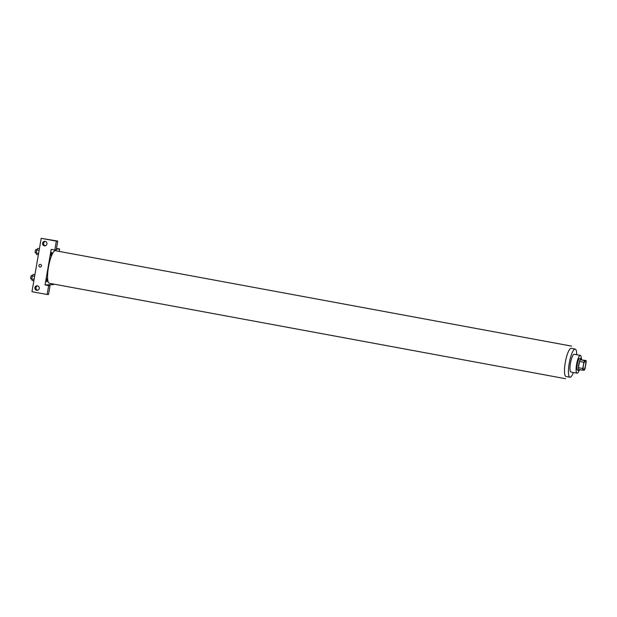 <?xml version="1.0" encoding="UTF-8"?>
<svg xmlns="http://www.w3.org/2000/svg" width="617" height="617" viewBox="0 0 617 617"><rect width="100%" height="100%" fill="white"/><g stroke="black" fill="none" stroke-linecap="round" stroke-linejoin="round"><path stroke-width="0.93" d="M583.697 369.807A4.52 1.033 -79.5 0 1 583.651 369.799A4.52 1.033 -79.5 0 1 583.458 365.171A4.52 1.033 -79.5 0 1 585.294 360.914A4.52 1.033 -79.5 0 1 585.502 365.426A4.52 1.033 -79.5 0 1 583.697 369.807M585.07 368.434L586.15 362.194A5.831 1.327 -79.5 0 0 586.042 360.513L584.561 360.567A5.831 1.327 -79.5 0 0 583.867 362.279L582.787 368.519A5.831 1.327 -79.5 0 0 582.895 370.2L584.376 370.146A5.831 1.327 -79.5 0 0 585.07 368.434M583.867 362.279L579.54 361.485L578.461 367.724L582.787 368.519M578.461 367.724A5.831 1.327 -79.5 0 0 578.569 369.406L582.895 370.2M579.54 361.485A5.831 1.327 -79.5 0 1 580.235 359.765L584.561 360.567M586.042 360.513L580.235 359.765M581.8 359.726A6.023 1.373 100.5 0 0 581.237 358.631A6.023 1.373 100.5 0 0 578.738 364.616A6.023 1.373 100.5 0 0 579.047 370.478A6.023 1.373 100.5 0 0 579.957 369.66M577.674 370.223A6.023 1.373 -79.5 0 1 577.605 370.215A6.023 1.373 -79.5 0 1 577.296 364.346A6.023 1.373 -79.5 0 1 579.795 358.369L581.237 358.631M581.307 358.654A9.039 2.059 100.5 0 0 580.342 355.4A9.039 2.059 100.5 0 0 576.594 364.377A9.039 2.059 100.5 0 0 577.057 373.177A9.039 2.059 100.5 0 0 579.116 370.485M580.342 355.4L574.211 354.274A9.039 2.059 100.5 0 0 570.463 363.243A9.039 2.059 100.5 0 0 570.926 372.043L577.057 373.177M576.702 354.729A14.307 3.262 100.5 0 0 575.175 349.083A14.307 3.262 100.5 0 0 569.236 363.29A14.307 3.262 100.5 0 0 569.969 377.226A14.307 3.262 100.5 0 0 573.417 372.506M565.596 378.715L49.329 283.28A16.566 3.779 -79.5 0 1 48.627 266.297A16.566 3.779 -79.5 0 1 55.353 250.695L571.62 346.129M45.056 284.946L51.196 249.368L54.805 250.032L56.34 241.139L41.2 238.339L31.976 291.702L47.123 294.502L48.658 285.609L45.056 284.946L53.486 284.607L53.579 284.067M59.217 251.412L59.633 249.029L56.348 249.16M51.219 255.793A1.697 0.386 -79.5 0 1 51.311 253.302A1.697 0.386 -79.5 0 1 51.99 253.278A1.697 0.386 -79.5 0 1 51.219 255.793M46.73 281.761A1.697 0.386 -79.5 0 1 46.823 279.277A1.697 0.386 -79.5 0 1 47.509 279.246A1.697 0.386 -79.5 0 1 46.73 281.761M39.966 266.984A1.319 1.28 87.7 0 1 40.144 264.369A1.319 1.28 87.7 0 1 41.478 265.634A1.319 1.28 87.7 0 1 39.966 266.984M44.37 245.813A2.26 2.198 87.7 0 1 44.663 241.332A2.26 2.198 87.7 0 1 46.954 243.499A2.26 2.198 87.7 0 1 44.37 245.813M36.688 290.283A2.26 2.198 87.7 0 1 36.981 285.802A2.26 2.198 87.7 0 1 39.272 287.969A2.26 2.198 87.7 0 1 36.688 290.283M40.144 264.369A1.319 1.28 -92.3 0 0 39.974 266.984A1.319 1.28 -92.3 0 0 40.244 267.007M45.195 241.37A2.26 2.198 -92.3 0 0 45.373 245.759M37.514 285.841A2.26 2.198 -92.3 0 0 37.691 290.229M46.46 284.884L50.062 285.555L48.527 294.448L47.123 294.502M50.062 285.555L48.658 285.609M54.805 250.032L56.209 249.978L57.743 241.085L41.2 238.339M57.743 241.085L56.34 241.139M56.471 248.45L59.633 249.029M34.907 274.766L33.117 274.434L32.246 275.953L31.729 278.953L32.084 280.427L33.873 280.758M32.246 275.953L34.621 276.393M31.729 278.953L34.105 279.393M30.873 278.83A1.697 0.386 -79.5 0 1 30.85 278.83A1.697 0.386 -79.5 0 1 30.781 277.095A1.697 0.386 -79.5 0 1 31.467 275.498L32.408 275.668M39.395 248.79L37.606 248.466L36.727 249.985L36.21 252.978L36.565 254.451L38.354 254.782M36.727 249.985L39.11 250.425M36.21 252.978L38.593 253.417M35.354 252.854A1.697 0.386 -79.5 0 1 35.339 252.854A1.697 0.386 -79.5 0 1 35.262 251.119A1.697 0.386 -79.5 0 1 35.948 249.53L36.889 249.7M566.175 376.509A14.307 3.262 -79.5 0 1 565.272 362.557A14.307 3.262 -79.5 0 1 571.211 348.35L575.175 349.083M577.605 370.215L579.047 370.478M566.005 376.493L569.969 377.226M30.85 278.83L31.737 278.992M35.339 252.854L36.226 253.024"/></g></svg>
